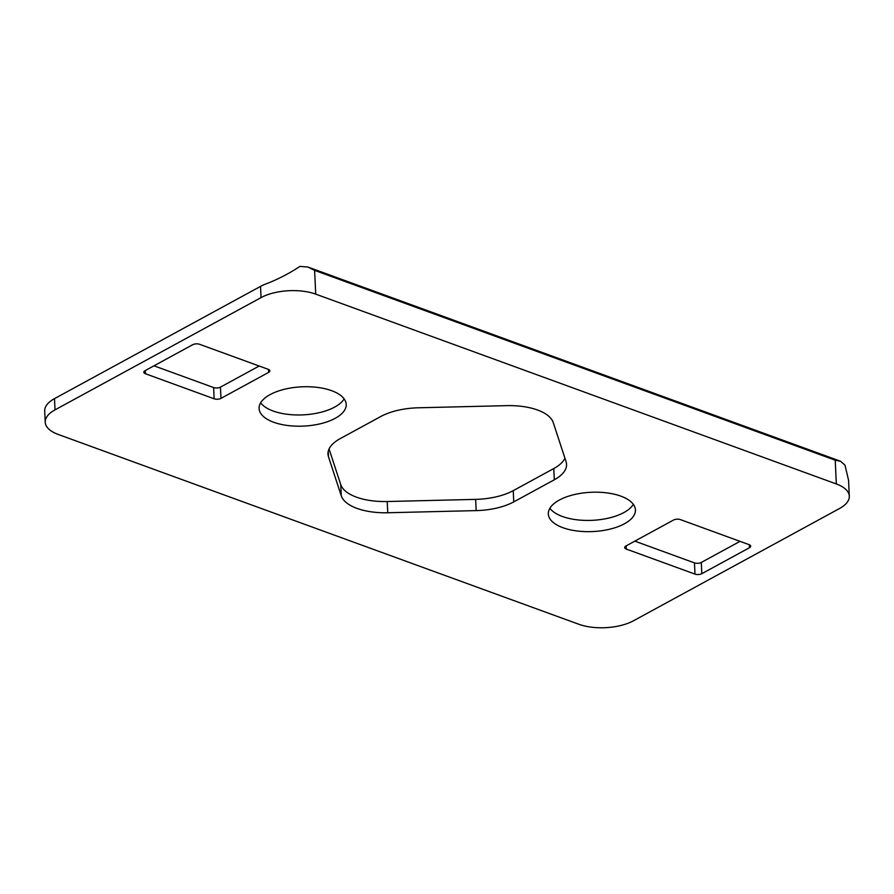 <?xml version="1.0" encoding="UTF-8"?>
<svg xmlns="http://www.w3.org/2000/svg" width="894" height="894" viewBox="0 0 894 894"><rect width="100%" height="100%" fill="white"/><g stroke="black" fill="none" stroke-linecap="round" stroke-linejoin="round"><path stroke-width="1.34" d="M387.75 512.754A48.455 21.847 -2.7 0 1 356.985 508.384A48.455 21.847 -2.7 0 1 341.273 495.812L328.478 456.745A48.455 21.847 -2.7 0 1 327.975 454.074A48.455 21.847 -2.7 0 1 340.223 438.608L380.777 416.515A48.455 21.847 -2.7 0 1 418.347 407.787L506.775 405.641A48.455 21.847 -2.7 0 1 553.252 422.583L566.058 461.639A48.455 21.847 -2.7 0 1 566.55 464.321A48.455 21.847 -2.7 0 1 554.314 479.787L513.759 501.88A48.455 21.847 -2.7 0 1 476.178 510.608L387.75 512.754L387.225 501.523L475.653 499.377A48.455 21.847 177.3 0 0 513.223 490.65L553.777 468.557A48.455 21.847 177.3 0 0 564.941 458.231M329.059 448.933L340.748 484.582A48.455 21.847 177.3 0 0 356.449 497.153A48.455 21.847 177.3 0 0 387.225 501.523M260.646 402.814A43.605 19.657 177.3 0 0 273.151 411.017A43.605 19.657 177.3 0 0 344.123 398.88M273.676 422.247A43.605 19.657 -2.7 0 1 259.092 408.524A43.605 19.657 -2.7 0 1 284.404 389.281A43.605 19.657 -2.7 0 1 331.618 390.678A43.605 19.657 -2.7 0 1 346.213 404.412A43.605 19.657 -2.7 0 1 320.901 423.644A43.605 19.657 -2.7 0 1 273.676 422.247M549.877 508.273A43.605 19.657 177.3 0 0 562.382 516.475A43.605 19.657 177.3 0 0 633.354 504.339M562.907 527.706A43.605 19.657 -2.7 0 1 548.324 513.983A43.605 19.657 -2.7 0 1 573.624 494.74A43.605 19.657 -2.7 0 1 620.849 496.136A43.605 19.657 -2.7 0 1 635.433 509.871A43.605 19.657 -2.7 0 1 610.133 529.103A43.605 19.657 -2.7 0 1 562.907 527.706M145.063 370.675L192.702 344.715A4.85 2.179 -2.7 0 1 199.541 344.279L268.234 369.323A4.85 2.179 -2.7 0 1 269.854 370.854A4.85 2.179 -2.7 0 1 268.625 372.396L220.986 398.355A4.85 2.179 -2.7 0 1 214.147 398.791L145.454 373.748A4.85 2.179 -2.7 0 1 143.833 372.217A4.85 2.179 -2.7 0 1 145.063 370.675M625.901 545.999L673.551 520.04A4.85 2.179 -2.7 0 1 680.379 519.604L749.071 544.647A4.85 2.179 -2.7 0 1 750.692 546.178A4.85 2.179 -2.7 0 1 749.474 547.72L701.824 573.68A4.85 2.179 -2.7 0 1 694.996 574.116L626.303 549.072A4.85 2.179 -2.7 0 1 624.683 547.541A4.85 2.179 -2.7 0 1 625.901 545.999M839.5 508.53A38.766 17.478 177.3 0 0 849.3 496.159A38.766 17.478 177.3 0 0 836.337 483.956L315.727 294.126A38.766 17.478 177.3 0 0 261.048 297.613L55.026 409.865A38.766 17.478 177.3 0 0 45.225 422.236A38.766 17.478 177.3 0 0 58.199 434.439L578.809 624.258A38.766 17.478 177.3 0 0 633.477 620.782L839.5 508.53M153.98 365.814L213.621 387.56A4.85 2.179 177.3 0 0 220.449 387.124L259.182 366.026M634.818 541.138L694.459 562.885A4.85 2.179 177.3 0 0 701.298 562.449L740.02 541.351M849.3 496.159L848.551 480.223L844.986 465.137L840.572 461.259L835.219 460.198L314.599 270.368L307.994 267.071L299.915 266.39C290.137 272.938 279.453 278.548 267.876 283.208A38.766 17.478 177.3 0 0 260.523 286.382L54.5 398.635A38.766 17.478 177.3 0 0 44.7 411.005L45.225 422.236M328.221 451.358L328.478 456.745M340.748 484.582L341.273 495.812M475.653 499.377L476.178 510.608M513.223 490.65L513.759 501.88M553.777 468.557L554.314 479.787M145.309 370.541L145.454 373.748M213.621 387.56L214.147 398.791M220.449 387.124L220.986 398.355M268.491 369.423L268.625 372.396M626.146 545.865L626.303 549.072M694.459 562.885L694.996 574.116M701.298 562.449L701.824 573.68M749.328 544.748L749.474 547.72M836.337 483.956L835.219 460.198M314.599 270.368L315.727 294.126M55.026 409.865L54.5 398.635M261.048 297.613L260.523 286.382M840.572 461.259L307.994 267.071"/></g></svg>
